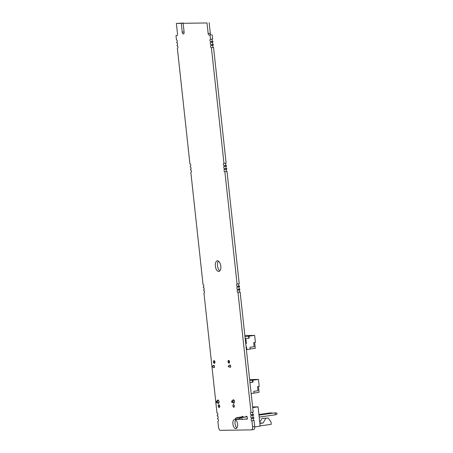 <?xml version="1.0" encoding="UTF-8"?>
<svg xmlns="http://www.w3.org/2000/svg" width="453" height="453" viewBox="0 0 453 453"><rect width="100%" height="100%" fill="white"/><g stroke="black" fill="none" stroke-linecap="round" stroke-linejoin="round"><path stroke-width="0.68" d="M175.991 35.6L176.455 39.892A1.149 0.578 82 0 1 176.506 39.881A1.149 0.578 82 0 1 177.242 41.008A1.149 0.578 82 0 1 176.823 42.152A1.149 0.578 82 0 1 176.698 42.146L176.783 42.927A1.149 0.578 82 0 1 176.834 42.916A1.149 0.578 82 0 1 177.576 44.043A1.149 0.578 82 0 1 177.151 45.192A1.149 0.578 82 0 1 177.027 45.181L177.112 45.968A1.149 0.578 82 0 1 177.163 45.957A1.149 0.578 82 0 1 177.904 47.084A1.149 0.578 82 0 1 177.485 48.228A1.149 0.578 82 0 1 177.361 48.216L189.932 163.941A1.149 0.578 82 0 1 189.977 163.929A1.149 0.578 82 0 1 190.719 165.056A1.149 0.578 82 0 1 190.3 166.206A1.149 0.578 82 0 1 190.175 166.194L190.26 166.981A1.149 0.578 82 0 1 190.311 166.97A1.149 0.578 82 0 1 191.047 168.097A1.149 0.578 82 0 1 190.628 169.241A1.149 0.578 82 0 1 190.503 169.229L190.588 170.017A1.149 0.578 82 0 1 190.639 170.005A1.149 0.578 82 0 1 191.381 171.132A1.149 0.578 82 0 1 190.956 172.276A1.149 0.578 82 0 1 190.838 172.27L203.035 284.58A1.149 0.578 82 0 1 203.086 284.569A1.149 0.578 82 0 1 203.827 285.696A1.149 0.578 82 0 1 203.403 286.84A1.149 0.578 82 0 1 203.278 286.828L203.363 287.615A1.149 0.578 82 0 1 203.414 287.604A1.149 0.578 82 0 1 204.156 288.731A1.149 0.578 82 0 1 203.737 289.875A1.149 0.578 82 0 1 203.612 289.869L203.697 290.65A1.149 0.578 82 0 1 203.742 290.639A1.149 0.578 82 0 1 204.484 291.766A1.149 0.578 82 0 1 204.065 292.91A1.149 0.578 82 0 1 203.941 292.904L216.987 413.011A1.149 0.578 82 0 1 217.066 412.989A1.149 0.578 82 0 1 217.808 414.116A1.149 0.578 82 0 1 217.383 415.259A1.149 0.578 82 0 1 217.23 415.242L217.315 416.047A1.149 0.578 82 0 1 217.395 416.024A1.149 0.578 82 0 1 218.136 417.151A1.149 0.578 82 0 1 217.717 418.3A1.149 0.578 82 0 1 217.559 418.278L217.65 419.087A1.149 0.578 82 0 1 217.723 419.065A1.149 0.578 82 0 1 218.465 420.191A1.149 0.578 82 0 1 218.046 421.335A1.149 0.578 82 0 1 217.887 421.318L218.544 427.338A3.058 1.54 -98 0 0 220.424 430.35L251.37 429.874A3.058 1.54 -98 0 0 251.466 429.863A3.058 1.54 -98 0 0 252.593 426.811L251.936 420.792A1.149 0.578 82 0 1 251.857 420.814A1.149 0.578 82 0 1 251.126 419.755A1.149 0.578 82 0 1 251.54 418.544A1.149 0.578 82 0 1 251.692 418.561L251.608 417.757A1.149 0.578 82 0 1 251.528 417.779A1.149 0.578 82 0 1 250.798 416.72A1.149 0.578 82 0 1 251.211 415.503A1.149 0.578 82 0 1 251.364 415.526L251.273 414.716A1.149 0.578 82 0 1 251.2 414.738A1.149 0.578 82 0 1 250.469 413.685A1.149 0.578 82 0 1 250.877 412.468A1.149 0.578 82 0 1 251.036 412.485L237.984 292.378A1.149 0.578 82 0 1 237.938 292.389A1.149 0.578 82 0 1 237.208 291.336A1.149 0.578 82 0 1 237.615 290.118A1.149 0.578 82 0 1 237.74 290.124L237.655 289.342A1.149 0.578 82 0 1 237.604 289.354A1.149 0.578 82 0 1 236.874 288.295A1.149 0.578 82 0 1 237.287 287.083A1.149 0.578 82 0 1 237.412 287.089L237.327 286.307A1.149 0.578 82 0 1 237.276 286.319A1.149 0.578 82 0 1 236.545 285.26A1.149 0.578 82 0 1 236.959 284.042A1.149 0.578 82 0 1 237.083 284.054L224.881 171.744A1.149 0.578 82 0 1 224.83 171.755A1.149 0.578 82 0 1 224.099 170.702A1.149 0.578 82 0 1 224.512 169.484A1.149 0.578 82 0 1 224.637 169.49L224.552 168.709A1.149 0.578 82 0 1 224.501 168.72A1.149 0.578 82 0 1 223.771 167.661A1.149 0.578 82 0 1 224.184 166.444A1.149 0.578 82 0 1 224.309 166.455L224.224 165.668A1.149 0.578 82 0 1 224.173 165.679A1.149 0.578 82 0 1 223.442 164.626A1.149 0.578 82 0 1 223.85 163.408A1.149 0.578 82 0 1 223.975 163.42L211.404 47.695A1.149 0.578 82 0 1 211.353 47.707A1.149 0.578 82 0 1 210.622 46.648A1.149 0.578 82 0 1 211.036 45.43A1.149 0.578 82 0 1 211.16 45.442L211.075 44.654A1.149 0.578 82 0 1 211.024 44.666A1.149 0.578 82 0 1 210.294 43.613A1.149 0.578 82 0 1 210.707 42.395A1.149 0.578 82 0 1 210.832 42.406L210.747 41.619A1.149 0.578 82 0 1 210.696 41.631A1.149 0.578 82 0 1 209.966 40.577A1.149 0.578 82 0 1 210.373 39.36A1.149 0.578 82 0 1 210.498 39.366L210.033 35.074L209.105 35.085A1.523 0.764 82 0 1 208.165 33.579L207.01 22.95L183.142 23.318L184.099 32.129A1.835 0.923 82 0 1 183.425 33.958A1.835 0.923 82 0 1 182.242 32.157L181.285 23.346L183.431 23.046L176.37 23.426L177.525 34.054A1.523 0.764 82 0 1 176.964 35.577A1.523 0.764 82 0 1 176.913 35.583L175.991 35.6L177.242 35.419M181.285 23.346L176.37 23.426M183.142 23.318L207.01 22.95M210.033 35.074L211.251 34.785A1.523 0.764 82 0 1 210.311 33.279L209.156 22.65M210.498 39.366L212.65 39.066L212.18 34.773M212.791 41.331A1.149 0.578 82 0 1 212.123 40.345A1.149 0.578 82 0 1 212.406 39.1M210.747 41.619L212.893 41.319L212.978 42.101L210.832 42.406M213.12 44.366A1.149 0.578 82 0 1 212.451 43.38A1.149 0.578 82 0 1 212.734 42.135M211.075 44.654L213.221 44.354L213.306 45.141L211.16 45.442M213.454 47.406A1.149 0.578 82 0 1 212.78 46.416A1.149 0.578 82 0 1 213.063 45.175M211.404 47.695L213.55 47.389L226.121 163.114L223.975 163.42M226.268 165.385A1.149 0.578 82 0 1 225.6 164.394A1.149 0.578 82 0 1 225.883 163.148M224.224 165.668L226.37 165.368L226.455 166.155L224.309 166.455M226.596 168.42A1.149 0.578 82 0 1 225.928 167.434A1.149 0.578 82 0 1 226.211 166.189M224.552 168.709L226.698 168.403L226.783 169.19L224.637 169.49M226.93 171.455A1.149 0.578 82 0 1 226.257 170.47A1.149 0.578 82 0 1 226.54 169.224M224.881 171.744L227.027 171.444L239.229 283.748L237.083 284.054M239.371 286.019A1.149 0.578 82 0 1 238.703 285.028A1.149 0.578 82 0 1 238.986 283.782M237.327 286.307L239.473 286.002L239.558 286.789L237.412 287.089M239.705 289.054A1.149 0.578 82 0 1 239.031 288.068A1.149 0.578 82 0 1 239.314 286.823M237.655 289.342L239.801 289.037L239.886 289.824L237.74 290.124M240.033 292.089A1.149 0.578 82 0 1 239.365 291.103A1.149 0.578 82 0 1 239.648 289.858M237.984 292.378L240.135 292.077L253.182 412.185L251.036 412.485M253.267 414.438A1.149 0.578 82 0 1 252.627 413.453A1.149 0.578 82 0 1 252.882 412.224M251.273 414.716L253.425 414.416L253.51 415.22L251.364 415.526M253.595 417.473A1.149 0.578 82 0 1 252.955 416.488A1.149 0.578 82 0 1 253.21 415.265M251.608 417.757L253.754 417.451L253.839 418.261L251.692 418.561M253.923 420.514A1.149 0.578 82 0 1 253.284 419.529A1.149 0.578 82 0 1 253.544 418.3M251.936 420.792L254.082 420.492L254.739 426.511A3.058 1.54 -98 0 1 253.618 429.563L251.466 429.863M217.887 421.318L218.187 421.273M217.559 418.278L217.859 418.238M217.23 415.242L217.531 415.203M237.559 424.002A4.587 2.31 82 0 1 235.877 428.583A4.587 2.31 82 0 1 232.95 424.359A4.587 2.31 82 0 1 234.597 419.495A4.587 2.31 82 0 1 237.559 424.002M236.874 427.898A4.587 2.31 82 0 1 235.096 424.059A4.587 2.31 82 0 1 235.747 419.874M232.683 400.797A1.772 0.895 82 0 1 233.335 399.75A1.772 0.895 82 0 1 234.478 401.494A1.772 0.895 82 0 1 233.827 403.261A1.772 0.895 82 0 1 232.916 402.434M234.331 405.905A1.376 0.691 82 0 1 233.827 407.281A1.376 0.691 82 0 1 232.95 406.013A1.376 0.691 82 0 1 233.442 404.552A1.376 0.691 82 0 1 234.331 405.905M219.705 406.131A1.376 0.691 82 0 1 219.201 407.502A1.376 0.691 82 0 1 218.323 406.239A1.376 0.691 82 0 1 218.816 404.778A1.376 0.691 82 0 1 219.705 406.131M217.208 401.035A1.772 0.895 82 0 1 217.859 399.988A1.772 0.895 82 0 1 219.003 401.732A1.772 0.895 82 0 1 218.352 403.498A1.772 0.895 82 0 1 217.44 402.672M241.97 416.89A1.529 0.77 82 0 1 242.457 416.324A1.529 0.77 82 0 1 243.306 417.19M213.374 365.809A1.149 0.578 82 0 1 213.759 365.311A1.149 0.578 82 0 1 214.501 366.437A1.149 0.578 82 0 1 214.082 367.581A1.149 0.578 82 0 1 213.567 367.207A1.529 1.319 -90.9 0 1 212.887 367.1L212.661 366.992A0.396 0.345 -90.9 0 1 212.587 366.307L212.78 366.137A1.529 1.319 -90.9 0 1 213.414 365.843L214.292 365.718M229.546 365.56A1.149 0.578 82 0 1 229.931 365.061A1.149 0.578 82 0 1 230.673 366.188A1.149 0.578 82 0 1 230.254 367.332A1.149 0.578 82 0 1 229.739 366.958A1.529 1.319 -90.9 0 1 229.059 366.851L228.833 366.743A0.396 0.345 -90.9 0 1 228.759 366.058L228.952 365.888A1.529 1.319 -90.9 0 1 229.586 365.594L230.464 365.469M213.748 360.786L214.337 360.701L213.737 360.786L214.212 361.483A0.917 0.464 82 0 1 214.32 362.508L214.026 363.215L213.55 362.519A0.917 0.464 82 0 1 213.442 361.5L213.737 360.786A1.359 0.685 82 0 1 214.02 360.611A1.359 0.685 82 0 1 214.898 361.947A1.359 0.685 82 0 1 214.399 363.306A1.359 0.685 82 0 1 214.076 363.21M228.295 360.673A1.359 0.685 82 0 1 228.64 360.384A1.359 0.685 82 0 1 229.524 361.721A1.359 0.685 82 0 1 229.02 363.08A1.359 0.685 82 0 1 228.601 362.893M220.792 266.087A5.351 2.695 82 0 1 218.827 271.426A5.351 2.695 82 0 1 215.418 266.506A5.351 2.695 82 0 1 217.338 260.826A5.351 2.695 82 0 1 220.792 266.087M219.841 270.832A5.351 2.695 82 0 1 217.565 266.2A5.351 2.695 82 0 1 218.471 261.126M245.9 416.828A1.529 0.77 82 0 1 246.387 416.262A1.529 0.77 82 0 1 247.378 417.768A1.529 0.77 82 0 1 246.817 419.291A1.529 0.77 82 0 1 246.206 418.917M246.075 346.755L246.443 346.704L246.692 348.98L247.083 348.929L247.151 349.535L250.164 349.11L249.965 347.287L254.15 346.698L253.708 342.598L255.407 342.36L254.648 335.373L249.02 336.166L249.235 338.142L245.832 338.618L246.358 343.476L245.724 343.567M254.643 342.468L255.277 348.295L250.152 349.014M246.692 348.98L246.313 348.986M245.719 343.487L246.358 343.476M245.702 343.357L245.367 338.629L245.832 338.618M245.367 338.629L249.235 338.142M244.852 335.526L254.648 335.373M247.151 349.535L246.375 349.546M248.771 338.148L248.555 336.171L244.977 336.675M248.555 336.171L249.02 336.166M251.155 393.555L253.98 393.159L253.782 391.335L257.967 390.746L257.525 386.647L259.224 386.409L258.465 379.421L252.836 380.214L253.051 382.19L249.971 382.621M249.965 382.564L252.587 382.196L252.372 380.22L249.75 380.594M252.372 380.22L252.836 380.214M249.637 379.557L258.465 379.421M258.459 386.517L259.093 392.343L253.969 393.062M252.587 382.196L253.051 382.19M219.49 405.82L219.558 406.426A0.917 0.464 82 0 1 219.224 407.343A0.917 0.464 82 0 1 218.629 406.443L218.561 405.837A0.917 0.464 82 0 1 218.901 404.92A0.917 0.464 82 0 1 219.49 405.82L219.648 405.797M233.069 405.916A1.223 0.617 82 0 1 233.516 404.693A1.223 0.617 82 0 1 234.297 405.82A1.223 0.617 82 0 1 233.856 407.117A1.223 0.617 82 0 1 233.069 405.916M234.478 402.213L231.726 402.253L232.802 402.451L232.632 400.899L234.286 400.667M234.246 400.577L231.845 400.911L231.613 401.228L232.134 401.222L232.247 402.241M231.613 401.228L231.726 402.253M232.134 401.222L232.632 400.899L231.845 400.911M218.771 400.814L216.37 401.154L216.138 401.466L216.659 401.46L217.157 401.137L216.37 401.154M219.003 402.451L217.327 402.689L217.157 401.137L218.81 400.905M216.251 402.49L217.327 402.689L216.251 402.49L216.138 401.466M216.772 402.485L216.659 401.46M229.422 366.964A1.529 1.319 -90.9 0 1 228.748 366.856L228.527 366.743A0.396 0.345 -90.9 0 1 228.454 366.064L228.646 365.894A1.529 1.319 -90.9 0 1 229.275 365.599L230.447 365.435M230.645 366.834L229.733 366.958M213.25 367.213A1.529 1.319 -90.9 0 1 212.576 367.106L212.355 366.992A0.396 0.345 -90.9 0 1 212.281 366.313L212.474 366.143A1.529 1.319 -90.9 0 1 213.103 365.848L214.275 365.684M214.473 367.083L213.561 367.207M260.147 425.882L271.234 424.325L270.968 421.896L268.21 418.028L262.015 418.425L259.756 422.281M254.767 426.896L260.175 426.137L258.08 406.851L252.683 407.609M252.61 406.936L258.08 406.851M268.21 418.028L262.015 418.425M265.803 418.368L263.097 423L259.841 423.051M263.097 423L259.886 423.453M271.273 413.255L271.234 412.898L258.929 414.631M243.153 416.851L237.984 417.575L238.199 419.552L235.418 419.268L235.854 419.257L235.764 418.436L235.328 418.442L235.418 419.268M239.937 419.308L235.854 419.257M235.764 418.436L237.984 417.575L236.964 417.592L243.085 416.732M258.912 414.501L270.214 412.91L272.406 413.096M236.964 417.592L235.328 418.442M259.195 417.088L275.379 414.812L275.164 412.836L258.98 415.112M247.083 416.788L241.913 417.513L242.129 419.489L239.348 419.206L239.784 419.201L239.694 418.374L239.258 418.385L239.348 419.206M247.293 418.765L242.129 419.489L239.784 419.201M239.694 418.374L241.913 417.513L240.894 417.53L247.015 416.669M258.963 414.988L275.164 412.836L276.925 413.136L277.01 413.957L275.379 414.812M240.894 417.53L239.258 418.385M182.242 32.157L184.071 31.897M208.165 33.579L210.311 33.279M209.105 35.085L211.251 34.785M252.593 426.811L254.739 426.511M213.997 361.018L214.558 360.939M214.212 361.483L214.779 361.403M214.212 362.978L214.801 362.893M214.32 362.508L214.903 362.423M228.958 360.475L228.595 360.526A1.223 0.617 82 0 1 229.377 361.653A1.223 0.617 82 0 1 228.935 362.949A1.223 0.617 82 0 1 228.901 362.955M228.606 362.689A0.917 0.464 82 0 1 228.052 361.324A0.917 0.464 82 0 1 228.856 361.313A0.917 0.464 82 0 1 228.606 362.689M228.748 366.856L229.059 366.851M228.527 366.743L228.833 366.743M228.454 366.064L228.759 366.058M228.646 365.894L228.952 365.888M229.275 365.599L229.586 365.594M212.576 367.106L212.887 367.1M212.355 366.992L212.661 366.992M212.281 366.313L212.587 366.307M212.474 366.143L212.78 366.137M213.103 365.848L213.414 365.843M229.303 362.898L228.873 362.955C228.369 363.057 228.086 362.485 228.012 361.239L228.595 360.526M229.592 366.97L229.28 366.975M213.42 367.219L213.108 367.224"/></g></svg>
